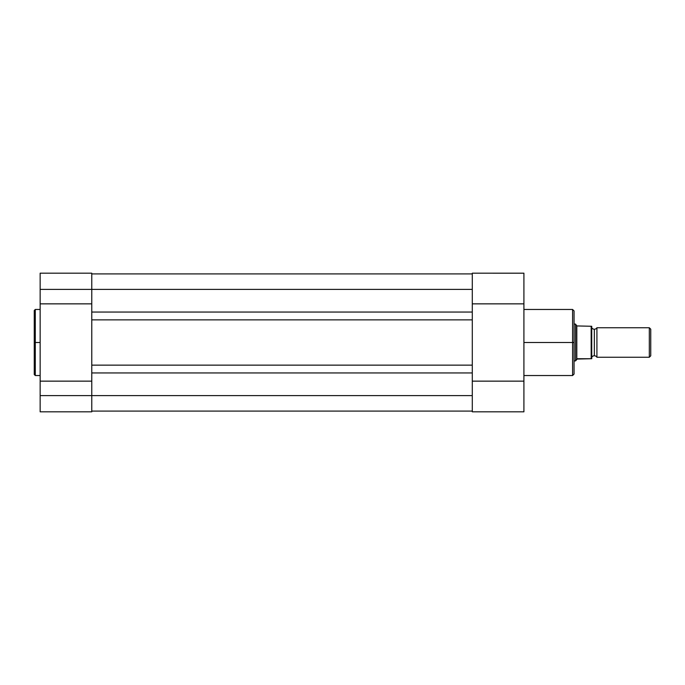 <?xml version="1.0" encoding="UTF-8"?>
<svg xmlns="http://www.w3.org/2000/svg" width="685" height="685" viewBox="0 0 685 685"><rect width="100%" height="100%" fill="white"/><g stroke="black" fill="none" stroke-linecap="round" stroke-linejoin="round"><path stroke-width="1.03" d="M35.286 375.534L34.25 374.507L34.25 342.5L34.25 374.507L34.25 342.5L35.286 342.5L35.286 375.534L35.286 309.466L34.25 310.493L34.25 342.5L34.25 310.493L34.25 342.5L35.286 342.5L35.286 309.466L35.286 342.5L40.15 342.5L35.286 342.5L35.286 375.534L40.15 375.534M91.773 295.903L91.773 289.404L40.15 289.404L40.15 303.857L91.773 303.857L91.773 289.404L91.773 312.043L472.29 312.043L472.29 319.861L472.29 312.043L91.773 312.043L91.773 319.861L472.29 319.861L472.29 365.139L472.29 319.861L91.773 319.861L91.773 365.139L472.29 365.139L472.29 372.957L91.773 372.957L91.773 365.139L472.29 365.139L472.29 395.596L472.29 372.957L91.773 372.957L91.773 395.596L472.29 395.596L91.773 395.596L91.773 411.822L40.15 411.822L91.773 411.822L91.773 395.596L40.15 395.596L40.15 411.822L40.15 395.596L91.773 395.596L91.773 389.097M91.773 381.143L40.15 381.143L91.773 381.143L91.773 395.596L91.773 273.195L91.773 289.404L472.29 289.404L40.15 289.404L40.15 395.596L40.15 303.857L91.773 303.857M40.15 273.743L40.15 289.404L40.15 273.178L91.773 273.178M472.29 411.086L91.773 411.086L472.29 411.086M472.29 312.043L472.29 289.404L472.29 312.043M472.29 273.914L91.773 273.914L472.29 273.914M523.914 375.534L572.583 375.534L572.583 342.5L523.914 342.5L572.583 342.5L572.583 309.466L572.583 342.5L574.056 342.5L574.056 310.939L574.056 342.5L574.056 310.939L572.583 309.466L523.914 309.466M574.056 373.907L574.056 342.5L572.583 342.5L572.583 309.466M472.29 388.815L472.29 411.822L523.914 411.822L523.914 273.195L472.29 273.178L472.29 295.603M472.29 303.857L523.914 303.857L523.914 273.178L472.29 273.178L472.29 303.857L523.914 303.857L523.914 411.822L472.29 411.822L472.29 381.143L523.914 381.143L472.29 381.143M574.056 342.5L574.056 374.061L574.056 342.5M572.583 342.5L572.583 375.534L572.583 342.5M596.918 327.755A2.997 2.997 0 0 1 594.332 329.228A2.997 2.997 0 0 0 596.918 327.755L596.918 357.245A2.997 2.997 0 0 0 594.332 355.772A2.997 2.997 0 0 1 596.918 357.245L649.312 357.245L596.918 357.245L596.918 327.755L649.312 327.755L650.75 329.185L649.312 327.755L649.312 357.245L650.75 355.815L649.312 357.245L649.312 327.755L596.918 327.755M594.332 355.772L594.332 329.228L594.332 355.772A2.997 2.997 0 0 0 591.754 357.245A2.997 2.997 0 0 1 594.332 355.772M591.754 327.755A2.997 2.997 0 0 0 594.332 329.228A2.997 2.997 0 0 1 591.754 327.755M575.854 324.536L576.813 325.932L575.528 324.065L574.056 324.065L575.528 324.065L575.528 360.935L576.813 359.068L575.528 360.935L574.056 360.935L575.528 360.935L577.446 358.726L591.754 358.726L591.729 326.274L591.754 358.726M575.528 360.935L575.614 324.185M576.813 359.068L591.164 358.726L591.164 326.274L576.813 325.932L576.813 359.068L576.813 325.932L591.729 326.274M650.75 355.815L650.75 329.185L650.75 355.815M591.164 326.274L591.361 358.726M35.286 309.466L40.15 309.466M572.583 375.534L574.056 374.061"/></g></svg>
